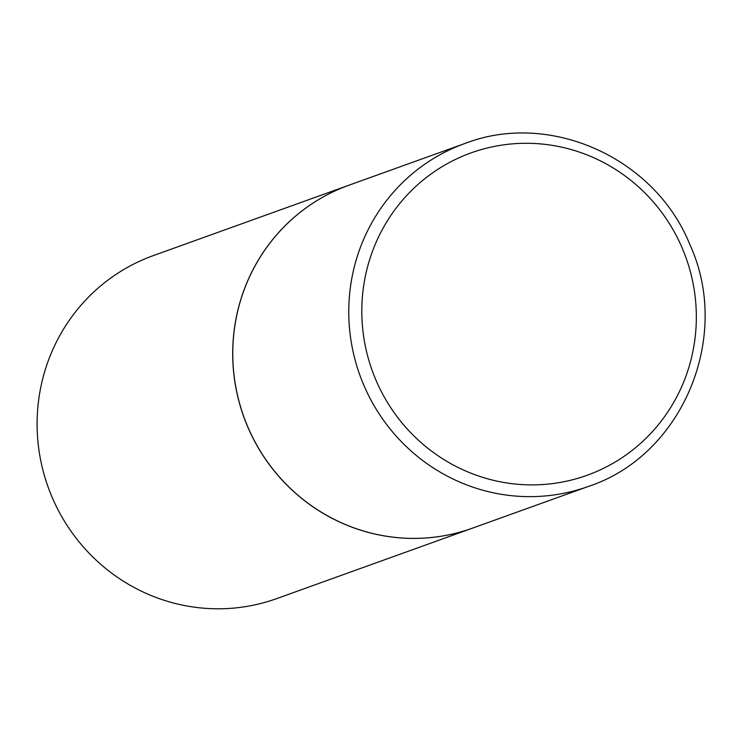 <?xml version="1.0" encoding="UTF-8"?>
<svg xmlns="http://www.w3.org/2000/svg" width="742" height="742" viewBox="0 0 742 742"><rect width="100%" height="100%" fill="white"/><g stroke="black" fill="none" stroke-linecap="round" stroke-linejoin="round"><path stroke-width="1.11" d="M247.772 426.798A182.263 177.375 -109.8 0 1 349.009 185.185L464.993 143.447A182.263 177.375 -109.8 0 0 363.765 385.061A182.263 177.375 -109.8 0 0 588.415 486.437L472.431 528.174A182.263 177.375 -109.8 0 1 247.772 426.798M472.385 528.183A182.263 177.375 -109.8 0 1 472.348 528.202A182.263 177.375 -109.8 0 1 247.698 426.826A182.263 177.375 -109.8 0 1 348.925 185.212A182.263 177.375 -109.8 0 1 348.963 185.203M472.348 528.202L276.747 598.59A182.263 177.375 -109.8 0 1 52.098 497.214A182.263 177.375 -109.8 0 1 153.325 255.6L348.925 185.212M375.906 380.006A171.328 166.727 -109.8 0 1 461.867 156.516A171.328 166.727 -109.8 0 1 682.241 248.171A171.328 166.727 -109.8 0 1 596.28 471.662A171.328 166.727 -109.8 0 1 375.906 380.006M588.415 486.437C682.454 455.597 732.215 336.785 689.93 244.739C655.279 158.009 550.072 110.512 464.993 143.447"/></g></svg>
